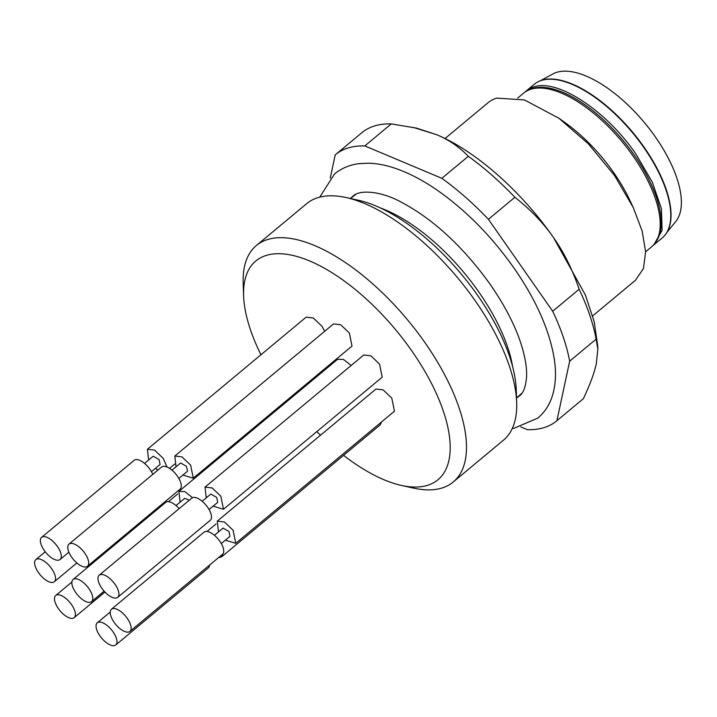 <?xml version="1.0" encoding="UTF-8"?>
<svg xmlns="http://www.w3.org/2000/svg" width="717" height="717" viewBox="0 0 717 717"><rect width="100%" height="100%" fill="white"/><g stroke="black" fill="none" stroke-linecap="round" stroke-linejoin="round"><path stroke-width="1.08" d="M540.582 80.654L552.888 73.95A96.392 43.011 50.2 0 1 655.338 136.884A96.392 43.011 50.2 0 1 675.737 221.553L666.918 232.425M516.76 397.836A130.001 58.005 -129.8 0 0 519.458 395.847C523.347 393.283 525.722 386.866 526.574 376.595C526.914 368.968 525.597 359.773 522.612 349C516.787 328.709 505.987 307.163 490.204 284.362C462.976 246.549 433.301 219.133 401.161 202.113C381.847 191.412 360.158 189.225 353.123 196.01A130.001 58.005 -129.8 0 0 350.676 198.304M521.895 393.203L516.527 398.034M350.434 198.501L356.179 194.083M445.024 138.533L488.098 102.683A115.383 51.481 50.2 0 1 496.729 98.112L524.414 99.914L558.866 118.206L588.352 143.83L614.496 175.468L633.308 207.643L642.172 231.098L645.623 251.873L643.427 268.57L635.459 280.266M413.279 127.402L436.402 134.599C448.6 139.618 459.238 146.86 468.318 156.297A173.075 77.23 -129.8 0 1 514.878 197.274C530.688 209.731 543.603 223.22 553.632 237.748C563.813 252.133 572.318 269.296 579.148 289.229A173.075 77.23 -129.8 0 1 596.123 339.15L597.835 349.027L597.727 345.908L594.223 321.879L585.395 295.01L553.632 237.748C521.492 191.358 475.075 150.516 436.402 134.599L416.434 128.101L391.276 123.898A173.075 77.23 -129.8 0 0 361.798 132.753A173.075 77.23 -129.8 0 0 361.682 132.851L335.457 154.675M633.299 207.643L629.893 200.384A99.995 44.615 -129.8 0 0 613.6 172.501A99.995 44.615 -129.8 0 0 565.381 122.876L558.866 118.206M597.835 349.027L596.356 363.42C594.429 372.715 590.091 384.473 583.36 398.697L556.903 420.718A173.075 77.23 50.2 0 1 556.786 420.816A173.075 77.23 50.2 0 1 527.309 429.671L520.703 426.893M330.25 178.067L335.224 154.863A173.075 77.23 50.2 0 1 335.341 154.773A173.075 77.23 50.2 0 1 364.819 145.918L391.276 123.898M364.819 145.918L441.86 178.318A173.075 77.23 50.2 0 1 488.42 219.294L552.699 311.25A173.075 77.23 50.2 0 1 569.665 361.171L556.903 420.718M468.318 156.297L441.86 178.318M514.878 197.274L488.42 219.294M579.148 289.229L552.699 311.25M596.123 339.15L569.665 361.171M346.051 197.534L358.41 200.258A142.307 63.499 50.2 0 1 477.854 295.709A142.307 63.499 50.2 0 1 516.24 389.878L516.679 402.524A153.841 68.644 -129.8 0 0 475.174 300.728A153.841 68.644 -129.8 0 0 346.051 197.534A153.841 68.644 -129.8 0 0 306.634 203.682L256.372 245.519A153.841 68.644 50.2 0 1 424.912 342.565A153.841 68.644 50.2 0 1 453.216 482.003A153.841 68.644 50.2 0 1 413.799 488.16L401.439 485.436A142.307 63.499 50.2 0 1 343.568 455.349M453.216 482.003L503.477 440.166A153.841 68.644 -129.8 0 0 516.679 402.524M260.961 354.763A142.307 63.499 50.2 0 1 243.61 295.807L243.171 283.161A153.841 68.644 50.2 0 1 256.372 245.519M243.61 295.807A142.307 63.499 50.2 0 1 300.916 257.681A142.307 63.499 50.2 0 1 411.71 350.765A142.307 63.499 50.2 0 1 401.439 485.436M320.481 435.237A142.307 63.499 50.2 0 1 316.806 431.607M289.076 399.692A142.307 63.499 50.2 0 1 288.503 398.93M381.525 421.963L380.297 424.778L221.58 556.885L222.808 554.026M174.831 456.021L333.548 323.905L340.692 324.747L349.349 333.002L352.002 346.078L193.285 478.185L190.632 465.118L181.975 456.863L174.831 456.021L176.024 466.785M205.044 487.103L363.761 354.996L370.904 355.838L379.553 364.093L382.215 377.169L223.498 509.276L220.836 496.2L212.187 487.954L205.044 487.103L206.236 497.867M217.278 521.142L375.995 389.035L383.138 389.869L391.796 398.132L394.449 411.2L235.732 543.316L233.079 530.239L224.43 521.985L217.278 521.142L218.47 531.906M167.043 467.036L163.225 458.36L154.576 450.106L147.424 449.263L306.141 317.156L313.284 317.99L321.942 326.253L324.729 331.254M337.626 359.289L343.479 359.45L351.151 365.491M218.586 557.584L221.58 556.885M182.916 475.057L193.285 478.185M213.128 506.148L223.498 509.276M225.362 540.188L235.732 543.316M155.508 468.309L157.919 470.092M147.424 449.263L148.625 460.027M192.514 497.688L184.807 491.584L178.909 491.396L180.11 502.16M178.847 478.445L187.504 471.239L186.51 466.364L180.612 462.967L171.963 470.164M209.059 509.527L217.708 502.33L216.722 497.446L210.825 494.049L202.167 501.255M221.293 543.567L229.951 536.37L228.956 531.485L223.059 528.088L214.41 535.294M151.448 471.687L160.097 464.491L159.111 459.606L153.205 456.209L144.556 463.415M189.315 500.197L184.69 498.342L176.041 505.539M115.742 644.977A14.421 6.435 -129.8 0 0 113.089 631.901A14.421 6.435 -129.8 0 0 97.288 622.804A14.421 6.435 -129.8 0 0 99.941 635.88A14.421 6.435 -129.8 0 0 115.742 644.977L208.342 567.909A14.421 6.435 -129.8 0 0 209.57 565.095M87.447 566.278L180.039 489.209A14.421 6.435 -129.8 0 0 177.386 476.133A14.421 6.435 -129.8 0 0 161.585 467.036L68.993 544.104A14.421 6.435 -129.8 0 0 71.646 557.181A14.421 6.435 -129.8 0 0 87.447 566.278A14.421 6.435 -129.8 0 0 84.794 553.201A14.421 6.435 -129.8 0 0 68.993 544.104M117.66 597.369L210.251 520.3A14.421 6.435 -129.8 0 0 207.598 507.224A14.421 6.435 -129.8 0 0 191.797 498.127L99.206 575.195A14.421 6.435 -129.8 0 0 101.859 588.272A14.421 6.435 -129.8 0 0 117.66 597.369A14.421 6.435 -129.8 0 0 115.007 584.292A14.421 6.435 -129.8 0 0 99.206 575.195M129.902 631.408L222.494 554.331A14.421 6.435 -129.8 0 0 219.841 541.263A14.421 6.435 -129.8 0 0 204.04 532.166L111.449 609.235A14.421 6.435 -129.8 0 0 114.102 622.302A14.421 6.435 -129.8 0 0 129.902 631.408A14.421 6.435 -129.8 0 0 127.241 618.332A14.421 6.435 -129.8 0 0 111.449 609.235M152.766 474.376A14.421 6.435 -129.8 0 0 149.987 469.384A14.421 6.435 -129.8 0 0 134.187 460.287L41.595 537.356A14.421 6.435 -129.8 0 0 44.248 550.423A14.421 6.435 -129.8 0 0 60.049 559.52A14.421 6.435 -129.8 0 0 57.396 546.453A14.421 6.435 -129.8 0 0 41.595 537.356M179.187 508.622A14.421 6.435 -129.8 0 0 165.672 502.411L73.08 579.479A14.421 6.435 -129.8 0 0 75.733 592.556A14.421 6.435 -129.8 0 0 91.534 601.653A14.421 6.435 -129.8 0 0 88.881 588.585A14.421 6.435 -129.8 0 0 73.08 579.479M38.503 572.65A14.421 6.435 -129.8 0 0 54.304 581.747A14.421 6.435 -129.8 0 0 51.651 568.68A14.421 6.435 -129.8 0 0 35.85 559.583A14.421 6.435 -129.8 0 0 38.503 572.65M58.373 608.572A14.421 6.435 -129.8 0 0 74.165 617.669A14.421 6.435 -129.8 0 0 71.512 604.592A14.421 6.435 -129.8 0 0 55.711 595.495A14.421 6.435 -129.8 0 0 58.373 608.572M537.66 82.007A99.914 44.579 50.2 0 1 537.849 81.899A99.914 44.579 50.2 0 1 644.045 147.137A99.914 44.579 50.2 0 1 665.197 234.889A99.914 44.579 50.2 0 1 665.053 235.059M652.82 245.707L662.149 238.035A99.995 44.615 -129.8 0 0 664.919 235.23A99.995 44.615 -129.8 0 0 643.749 147.397A99.995 44.615 -129.8 0 0 537.463 82.105A99.995 44.615 -129.8 0 0 534.201 84.319L526.314 90.889A99.995 44.615 50.2 0 1 533.798 86.927C557.369 78.449 606.304 110.588 635.862 153.967L652.327 182.199L661.424 208.71L662.105 230.372L653.644 245.097M517.683 98.077L523.625 93.129A99.995 44.615 50.2 0 1 633.174 156.207A99.995 44.615 50.2 0 1 651.574 246.845L645.623 251.792M512.655 366.826A129.804 57.916 -129.8 0 0 478.768 291.927A129.804 57.916 -129.8 0 0 380.431 207.966M655.956 241.746A99.484 44.391 -129.8 0 0 625.52 143.427A99.484 44.391 -129.8 0 0 532.767 88.442A99.484 44.391 -129.8 0 0 529.433 89.742M319.737 197.139L334.588 173.908C341.561 168.226 349.726 164.802 359.065 163.646L368.699 163.189C377.707 163.485 387.153 165.394 397.012 168.934C409.416 173.38 422.152 180.012 435.219 188.822C464.679 209.032 490.885 235.364 513.847 267.835C535.796 299.437 549.213 329.462 554.098 357.908C556.419 372.087 555.809 384.841 552.269 396.178C549.419 405.024 544.606 412.329 537.831 418.083L514.071 428.255L512.288 428.47M592.654 315.901L635.728 280.051M335.341 154.773L361.798 132.753M556.786 420.816L583.244 398.795M216.05 523.957L207.025 531.467M174.706 464.087L169.553 468.38M177.708 493.959L168.414 501.694M337.626 359.28L178.909 491.396M110.221 612.049L97.288 622.804M76.862 562.97L54.304 581.747M45.234 551.767L35.85 559.583M68.868 552.18L60.049 559.52M104.951 592.045L74.165 617.669M71.87 582.052L55.711 595.495M104.144 591.158L91.534 601.653M526.314 90.889L524.969 92.108"/></g></svg>
